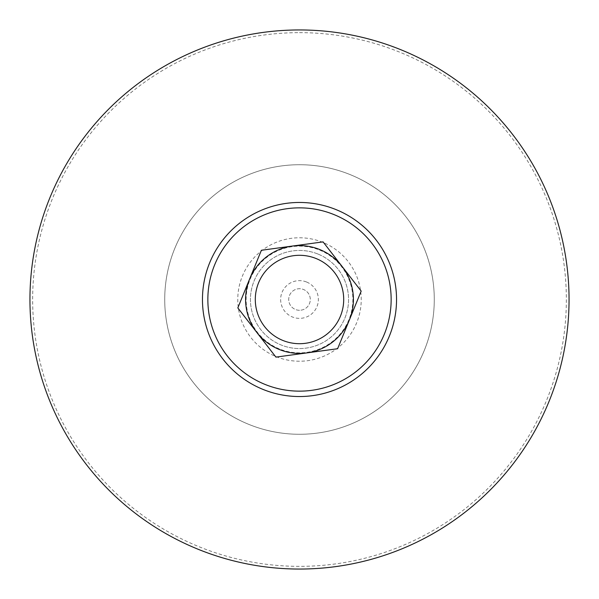 <?xml version="1.0" encoding="UTF-8"?>
<svg xmlns="http://www.w3.org/2000/svg" width="599" height="599" viewBox="0 0 599 599"><rect width="100%" height="100%" fill="white"/><g stroke="black" fill="none" stroke-linecap="round" stroke-linejoin="round"><path stroke-width="0.45" stroke-dasharray="3 2.25" d="M299.5 434.275A134.775 134.775 0 0 1 164.725 299.5A134.775 134.775 0 0 1 299.5 164.725A134.775 134.775 0 0 1 434.275 299.5A134.775 134.775 0 0 1 299.5 434.275A134.775 134.775 0 0 1 164.725 299.5A134.775 134.775 0 0 1 299.5 164.725A134.775 134.775 0 0 1 434.275 299.5A134.775 134.775 0 0 1 299.5 434.275M299.5 32.646A266.854 266.854 0 0 1 566.355 299.5A266.854 266.854 0 0 1 299.5 566.355A266.854 266.854 0 0 1 32.646 299.5A266.854 266.854 0 0 1 299.5 32.646M299.5 29.95A269.55 269.55 0 0 1 569.05 299.5A269.55 269.55 0 0 1 299.5 569.05A269.55 269.55 0 0 1 29.95 299.5A269.55 269.55 0 0 1 299.5 29.95M299.5 202.462A97.038 97.038 0 0 1 396.538 299.5A97.038 97.038 0 0 1 299.5 396.538A97.038 97.038 0 0 1 202.462 299.5A97.038 97.038 0 0 1 299.5 202.462M299.5 353.41A53.91 53.91 0 0 1 245.59 299.5A53.91 53.91 0 0 1 299.5 245.59A53.91 53.91 0 0 1 353.41 299.5A53.91 53.91 0 0 1 299.5 353.41A53.91 53.91 0 0 1 245.59 299.5A53.91 53.91 0 0 1 299.5 245.59A53.91 53.91 0 0 1 353.41 299.5A53.91 53.91 0 0 1 299.5 353.41A53.91 53.91 0 0 1 245.59 299.5A53.91 53.91 0 0 1 299.5 245.59A53.91 53.91 0 0 1 353.41 299.5A53.91 53.91 0 0 1 299.5 353.41A53.91 53.91 0 0 1 245.59 299.5A53.91 53.91 0 0 1 299.5 245.59A53.91 53.91 0 0 1 353.41 299.5A53.91 53.91 0 0 1 299.5 353.41M299.5 361.227A61.727 61.727 0 0 1 237.773 299.5A61.727 61.727 0 0 1 299.5 237.773A61.727 61.727 0 0 1 361.227 299.5A61.727 61.727 0 0 1 299.5 361.227A61.727 61.727 0 0 1 237.773 299.5A61.727 61.727 0 0 1 299.5 237.773A61.727 61.727 0 0 1 361.227 299.5A61.727 61.727 0 0 1 299.5 361.227M299.5 310.282A10.782 10.782 0 0 1 288.718 299.5A10.782 10.782 0 0 1 299.5 288.718A10.782 10.782 0 0 1 310.282 299.5A10.782 10.782 0 0 1 299.5 310.282A10.782 10.782 0 0 1 288.718 299.5A10.782 10.782 0 0 1 299.5 288.718A10.782 10.782 0 0 1 310.282 299.5A10.782 10.782 0 0 1 299.5 310.282M306.77 352.916A53.91 53.91 0 0 1 256.874 332.505L237.818 307.893L249.603 279.089A53.91 53.91 0 0 1 342.126 266.495A53.91 53.91 0 0 1 279.089 349.397A53.91 53.91 0 0 1 249.603 279.089L261.389 250.277L323.071 241.884L342.126 266.495A53.91 53.91 0 0 1 349.397 319.911L337.611 348.723L275.929 357.116L256.874 332.505A53.91 53.91 0 0 1 319.911 249.603A53.91 53.91 0 0 1 342.126 266.495L361.182 291.107L349.397 319.911A53.91 53.91 0 0 1 306.77 352.916M319.709 250.105A53.371 53.371 0 0 1 348.895 319.709A53.371 53.371 0 0 1 279.291 348.895A53.371 53.371 0 0 1 250.105 279.291A53.371 53.371 0 0 1 319.709 250.105M306.643 282.039A18.869 18.869 0 0 1 316.961 306.643A18.869 18.869 0 0 1 292.357 316.961A18.869 18.869 0 0 1 282.039 292.357A18.869 18.869 0 0 1 306.643 282.039M318.076 254.096A49.058 49.058 0 0 1 344.904 318.076A49.058 49.058 0 0 1 280.924 344.904A49.058 49.058 0 0 1 254.096 280.924A49.058 49.058 0 0 1 318.076 254.096A49.058 49.058 0 0 1 344.904 318.076A49.058 49.058 0 0 1 280.924 344.904A49.058 49.058 0 0 1 254.096 280.924A49.058 49.058 0 0 1 318.076 254.096"/><path stroke-width="0.9" d="M299.5 29.95A269.55 269.55 0 0 1 569.05 299.5A269.55 269.55 0 0 1 299.5 569.05A269.55 269.55 0 0 1 29.95 299.5A269.55 269.55 0 0 1 299.5 29.95M299.5 202.462A97.038 97.038 0 0 1 396.538 299.5A97.038 97.038 0 0 1 299.5 396.538A97.038 97.038 0 0 1 202.462 299.5A97.038 97.038 0 0 1 299.5 202.462M299.5 207.853A91.647 91.647 0 0 1 391.147 299.5A91.647 91.647 0 0 1 299.5 391.147A91.647 91.647 0 0 1 207.853 299.5A91.647 91.647 0 0 1 299.5 207.853M319.911 249.603A53.91 53.91 0 0 1 349.397 319.911A53.91 53.91 0 0 1 279.089 349.397A53.91 53.91 0 0 1 249.603 279.089A53.91 53.91 0 0 1 319.911 249.603M316.235 258.588A44.206 44.206 0 0 1 340.412 316.235A44.206 44.206 0 0 1 282.765 340.412A44.206 44.206 0 0 1 258.588 282.765A44.206 44.206 0 0 1 316.235 258.588M361.182 291.107L323.071 241.884L261.389 250.277L237.818 307.893L275.929 357.116L337.611 348.723L361.182 291.107"/></g></svg>
